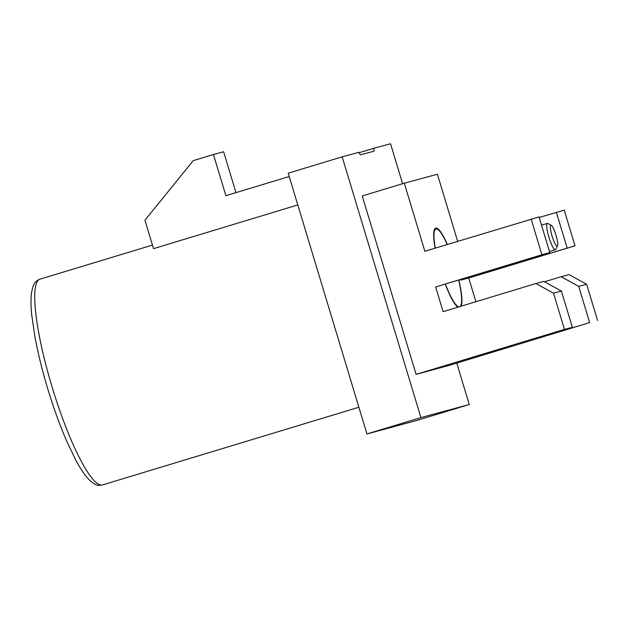 <?xml version="1.0" encoding="UTF-8"?>
<svg xmlns="http://www.w3.org/2000/svg" width="629" height="629" viewBox="0 0 629 629"><rect width="100%" height="100%" fill="white"/><g stroke="black" fill="none" stroke-linecap="round" stroke-linejoin="round"><path stroke-width="0.94" d="M445.293 284.284A41.577 7.642 73.1 0 0 457.873 307.18M461.199 306.174A41.577 7.642 73.1 0 0 458.95 280.149M447.384 244.445A41.577 7.642 73.1 0 0 435.74 228.146A41.577 7.642 73.1 0 0 435.103 248.172M572.343 327.277L564.457 329.407L553.512 293.177L535.884 283.537L543.778 281.407L561.406 291.046L572.343 327.277L466.073 359.481L483.386 354.803L483.229 354.284M475.894 301.716L468.739 278.002L460.845 280.141L460.687 279.622M457.66 241.332L437.407 174.249L404.313 183.196L424.866 251.27L539.029 216.934L549.801 252.614L541.915 254.753L531.135 219.065M535.884 283.537L443.099 311.662L435.638 286.958L549.801 252.614M564.457 329.407L416.099 374.365L449.2 365.418L589.656 322.598L483.386 354.803M435.638 286.958L541.915 254.753M404.313 183.196L362.233 195.949L416.099 374.365M589.656 322.598L578.719 286.36L561.092 276.729L568.978 274.59L586.613 284.229L597.55 320.46M539.187 217.453L564.237 210.117L575.008 245.805L468.739 278.002M561.092 276.729L544.439 281.768M561.406 291.046L553.512 293.177M586.613 284.229L578.719 286.36M575.008 245.805L460.845 280.141M556.343 212.248L567.114 247.936M435.284 248.117A40.712 7.485 -106.9 0 1 435.983 228.964A40.712 7.485 -106.9 0 1 447.203 244.5M458.793 280.196A40.712 7.485 -106.9 0 1 460.294 306.449M458.777 306.905A40.712 7.485 -106.9 0 1 445.458 284.237M557.53 245.86L555.745 249.343A13.759 2.532 -106.9 0 1 555.36 249.713A13.759 2.532 -106.9 0 1 548.928 237.204A13.759 2.532 -106.9 0 1 547.379 223.374A13.759 2.532 -106.9 0 1 547.906 223.468L551.326 225.379A10.897 2.005 -106.9 0 1 556.005 235.207A10.897 2.005 -106.9 0 1 557.53 245.86A10.897 2.005 -106.9 0 1 552.136 236.252A10.897 2.005 -106.9 0 1 551.326 225.379M297.808 204.936L153.539 248.652L144.953 220.221L193.213 160.654L213.443 154.53L225.874 195.698L289.222 176.505M456.764 363.122L469.265 404.526L415.321 420.872L366.951 433.955L288.224 173.187L342.168 156.841L359.01 152.289A4.301 0.794 -106.9 0 0 360.559 154.836L373.799 151.259A4.301 0.794 73.1 0 0 373.807 151.251A4.301 0.794 73.1 0 0 373.689 148.318L390.538 143.758L402.599 183.715M366.951 433.955L420.895 417.601L342.168 156.841M469.265 404.526L420.895 417.601M359.183 152.713L373.689 148.318M213.443 154.53L223.625 151.77L235.969 192.639M152.462 245.074L40.067 279.134A107.528 19.774 73.1 0 0 52.16 387.197A107.528 19.774 73.1 0 0 102.433 484.943L358.884 407.23M435.983 228.964L434.505 229.412M547.379 223.374L541.514 225.151M555.36 249.713L549.471 251.506M102.433 484.943C98.266 485.502 95.49 486.563 87.219 477.733C83.61 473.488 79.773 467.575 75.732 459.988L66.438 440.528C59.684 424.874 53.434 407.561 47.686 388.58C42.135 370.119 37.85 352.727 34.839 336.397L31.733 314.995C30.845 306.15 30.75 298.909 31.45 293.279C33.329 282.02 36.246 280.88 40.067 279.134"/></g></svg>
